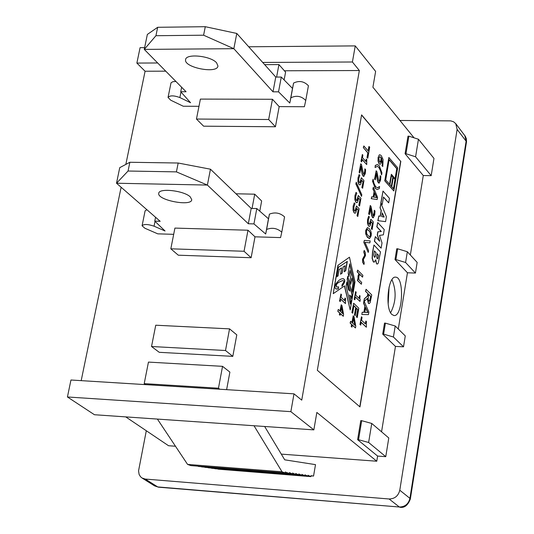 <?xml version="1.0" encoding="UTF-8"?>
<svg xmlns="http://www.w3.org/2000/svg" width="534" height="534" viewBox="0 0 534 534"><rect width="100%" height="100%" fill="white"/><g stroke="black" fill="none" stroke-linecap="round" stroke-linejoin="round"><path stroke-width="0.8" d="M389.092 286.952L388.171 303.946M390.628 312.75C396.121 301.93 396.568 290.903 391.976 279.662M248.33 223.753L253.944 223.906L256.801 208.554L251.194 208.414L248.33 223.753L207.386 185.064L210.463 169.198L178.176 163.024L129.869 162.263L119.743 167.663L116.512 183.229L128.06 171.027L176.414 171.875L207.386 185.064L116.512 183.229L160.18 221.296L154.773 221.143L155.554 217.258M128.06 171.027L129.869 162.263M176.414 171.875L178.176 163.024M190.291 196.919L191.746 199.716C191.552 206.818 157.049 200.177 158.752 193.361C158.638 187.741 184.15 190.598 190.291 196.919M251.194 208.414L210.463 169.198M253.944 223.906L265.678 233.992L266.606 229.446C272.173 227.29 277.233 228.205 281.778 232.197L280.57 237.597L255.005 236.816L247.983 230.227L244.051 251.267L170.827 248.811L174.918 228.091L247.983 230.227M284.569 216.884L281.778 232.197L284.569 216.884C280.036 212.839 274.99 211.925 269.423 214.141L268.482 218.773L256.801 208.554M265.678 233.992L268.482 218.773M173.69 234.333L157.777 233.845L144.881 228.238L142.077 225.769C143.88 223.966 147.878 224.106 154.066 226.189L165.053 230.988L154.773 221.143M146.89 209.708L145.094 210.857L142.077 225.769M273.001 91.821L278.534 91.828L281.284 77.056L275.758 77.063L273.001 91.821L233.839 48.687L236.796 33.448L205.29 26.7L157.67 27.294L147.357 34.43L144.26 49.395L155.935 35.711L203.601 35.204L233.839 48.687L144.26 49.395L186.066 91.741L180.732 91.735L181.633 87.249M155.935 35.711L157.67 27.294M203.601 35.204L205.29 26.7M216.597 62.818L217.939 65.982C217.518 74.139 183.683 67.584 185.592 59.708C185.672 53.266 210.743 55.756 216.597 62.818M275.758 77.063L236.796 33.448M278.534 91.828L289.795 103.049L290.856 97.795C296.41 95.145 301.376 96.04 305.742 100.479L304.38 106.72L279.175 106.62L272.453 99.271L268.669 119.516L196.459 119.042L200.397 99.09L272.453 99.271M308.425 85.747L305.742 100.479L308.425 85.747C304.08 81.255 299.127 80.36 293.567 83.07L292.498 88.404L281.284 77.056M289.795 103.049L292.498 88.404M198.975 106.306L183.275 106.239L170.726 100.198L168.043 97.442C169.885 95.319 173.824 95.359 179.865 97.555L190.558 102.728L180.732 91.735M175.926 81.468L172.836 81.689L171.007 82.85L168.043 97.442M337.969 311.269L339.804 312.997L339.511 314.713L340.085 315.254L340.378 313.538L343.295 316.282L343.596 314.513L341.96 305.501L341.213 304.787L340.125 311.142L338.289 309.406L337.782 311.262L338.289 309.406M340.699 311.682L341.526 306.85L342.775 313.645L340.699 311.682M342.548 313.431L341.433 307.37M340.352 313.685L343.295 316.282M339.511 314.713L340.085 315.254M339.324 314.706L339.804 312.997M339.617 312.991L337.782 311.262M339.958 310.988L341.213 304.787M369.087 146.496L368.3 151.102L363.828 145.949L363.514 147.785L367.986 152.931L367.198 157.543L367.793 158.224L369.688 147.19L368.907 146.496L368.146 150.928M367.793 158.224L367.012 157.543L367.806 152.924L363.514 147.785M363.327 147.785L363.828 145.949M397.696 167.843L388.852 157.477L384.927 180.799L393.838 190.965L397.696 167.843M393.838 190.965L384.747 180.799L388.852 157.477M389.933 184.731L391.502 175.359L393.011 177.101L391.442 186.459L389.933 184.731M395.12 179.537L393.565 188.876L391.749 186.807L393.311 177.455L395.12 179.537L393.284 177.628M393.411 188.702L394.94 179.537M389.139 159.593L396.929 168.704L395.247 178.777L391.355 174.278L389.66 184.417L385.722 179.918L389.139 159.593M395.093 178.603L396.749 168.704L389.106 159.766M391.295 186.286L392.83 177.101L391.475 175.532M389.506 184.243L391.355 174.278M362.88 155.107L362.352 154.513L361.191 161.261L361.718 161.855L362.139 159.399L366.724 164.605L366.751 159.526L366.284 158.998L365.857 161.495L362.446 157.617L362.88 155.107M362.105 159.573L366.724 164.605M361.191 161.261L361.718 161.855M361.004 161.261L362.352 154.513M365.703 161.321L366.284 158.998M349.463 257.208L338.162 265.158L333.229 293.667L344.55 285.877L350.224 309.92L354.997 281.865L349.463 257.208L338.162 265.158M333.229 293.667L337.969 265.151M336.64 289.101L338.416 288.781L335.873 288.907L334.965 287.779L335.032 285.87L336.053 283.567L338.883 280.37L341.092 279.022L343.048 278.628C345.672 279.636 345.298 282.206 341.927 286.344L342.06 284.649L343.903 281.925L343.809 281.091L342.835 280.59C337.281 282.493 335.292 284.675 336.867 287.125L336.68 287.118C335.105 284.662 337.094 282.486 342.648 280.584L342.674 280.584M341.94 286.117C345.131 282.059 345.438 279.562 342.861 278.621L343.048 278.628M338.182 275.818L336.827 276.725L338.463 267.267L347.314 261.38L345.712 270.745L344.123 271.813L345.171 265.718L343.188 267.04L342.14 273.148L340.532 274.236L341.62 267.894L339.277 269.463L337.989 275.811L339.277 269.463M336.854 276.572L337.989 275.811M339.09 269.456L341.62 267.894M340.552 274.082L342.14 273.148M341.954 273.141L343.188 267.04M349.757 263.836L354.189 282.84L352.607 292.158L351.933 289.301L353.001 283.027L351.839 278.04L350.765 284.315L349.957 280.871L350.998 274.803L349.997 270.538L348.962 276.612L348.155 273.181L349.757 263.836M352.493 291.691L354.002 282.833L349.677 264.297M348.856 276.145L349.997 270.538M347.761 276.125L352.14 294.775L351.499 298.539L350.992 296.39L349.556 295.002L350.931 300.829L350.371 304.106L346.119 286.07L346.826 281.952L348.709 289.929L349.877 291.07L347.173 279.562L347.761 276.125M351.385 298.079L351.953 294.768L347.681 276.579M348.709 289.929L349.877 291.07M348.522 289.922L346.753 282.406M350.224 309.92L344.39 285.99M336.68 287.118L338.569 286.825L338.416 288.781M338.229 288.774L338.376 286.892M344.15 271.666L345.525 270.738L347.107 261.52M343.002 267.033L345.171 265.718M350.658 283.848L351.839 278.04M350.264 303.646L350.745 300.822L349.556 295.002M361.478 164.632L360.757 163.811L359.282 172.375L359.876 173.036L361.051 166.221L362.299 174.211L363.814 176.447L365.303 173.517L365.603 169.638L364.882 168.817L364.735 172.722L364.241 174.177L363.487 174.144L361.478 164.632M363.741 176.434L363.013 176.066L362.299 174.211M362.119 174.211L361.745 171.381M361.558 171.374L360.944 166.848M359.282 172.375L359.876 173.036M359.095 172.369L360.757 163.811M363.794 174.371L364.916 170.58M364.729 170.573L364.862 168.918M379 167.376L380.715 170.813L381.59 174.978L381.937 172.889L379.274 165.767L377.431 164.599L375.429 165.427L375.068 167.529L377.271 166.368L379 167.376L377.271 166.368M381.59 174.978L380.535 170.813L378.82 167.369M375.102 167.569L375.248 165.427L377.284 164.599M358.201 177.902L358.114 181.88L359.142 184.477L359.869 184.944L360.63 184.417L361.685 180.258L363.047 181.774L362.052 187.594L362.653 188.262L363.954 180.659L361.324 177.722L360.35 182.621L359.475 182.588L358.755 180.953L358.788 178.596L359.849 175.399L359.115 174.585L358.014 177.895L359.115 174.585M359.849 182.868L361.324 177.722M362.052 187.594L362.653 188.262M361.865 187.594L363.047 181.774M362.866 181.774L361.665 180.439M359.796 184.938L358.955 184.477L357.927 181.874L358.014 177.895M380.849 176.467L380.148 175.673L380.008 179.504L379.527 180.946L378.793 180.919L376.857 171.581L376.156 170.78L374.728 179.204L375.302 179.851L376.443 173.143L377.645 180.986L379.107 183.175L380.555 180.285L380.849 176.467M379.093 181.133L379.821 179.504L380.148 175.673M375.302 179.851L374.541 179.204L376.156 170.78M379.033 183.162L378.332 182.808L377.465 180.986L376.336 173.77M356.251 182.201L355.978 183.789L361.531 196.365L361.805 194.763L356.251 182.201L355.978 183.789M361.531 196.365L355.791 183.783M379.601 186.506L377.418 187.748L375.709 186.78L373.98 183.356L373.092 179.17L372.732 181.28L375.435 188.402L377.244 189.51L379.28 188.642L379.601 186.506L377.858 187.714M377.211 189.51L375.255 188.395L372.552 181.28L373.092 179.17M355.13 195.718L355.043 199.709L356.078 202.293L356.805 202.746L357.573 202.199L358.641 198.014L360.009 199.509L359.008 205.356L359.609 206.011L360.917 198.368L358.274 195.484L357.293 200.404L356.412 200.39L355.691 198.761L355.724 196.405L356.785 193.174L356.051 192.373L354.943 195.711L356.051 192.373M356.779 200.664L358.274 195.484M359.008 205.356L359.609 206.011M358.821 205.356L360.009 199.509M359.823 199.502L358.621 198.194M356.725 202.733L355.891 202.286L354.863 199.703L354.943 195.711M374.241 191.806L373.353 197.039L371.751 196.746L371.424 198.675L377.178 199.549L377.551 197.313L373.373 187.16L373.059 189.009L374.241 191.806L372.879 189.003L373.373 187.16M373.179 197.006L374.06 191.799M377.178 199.549L371.237 198.668L371.751 196.746M376.697 197.64L374.007 197.166L374.721 192.934L376.697 197.64M376.503 197.6L374.668 193.241M353.321 206.237L353.234 210.229L354.276 212.806L354.99 213.253L355.771 212.699L356.839 208.5L358.214 209.975L357.206 215.843L357.813 216.49L359.128 208.827L356.472 205.964L355.49 210.903L354.603 210.903L353.882 209.281L353.915 206.918L354.983 203.674L354.249 202.88L353.134 206.231L354.249 202.88M354.97 211.164L356.472 205.964M357.206 215.843L357.813 216.49M357.026 215.843L358.214 209.975M358.027 209.969L356.819 208.674M354.916 213.246L354.089 212.799L353.047 210.229L353.134 206.231M365.022 242.329L369.855 242.87L370.189 240.894L364.342 240.38L364.001 242.376L368.24 252.435L368.56 250.553L365.022 242.329L369.855 242.87M368.24 252.435L363.814 242.369L364.342 240.38M378.279 157.543L378.226 161.121L379.247 163.831L380.014 164.312L380.755 163.798L381.49 161.508L381.623 158.291L382.584 164.145L382.157 165.774L382.785 166.501L383.098 159.546L381.303 155.688L379.948 154.773L379.233 155.067L378.099 157.543L379.233 155.067M379.534 161.949L378.82 158.177L379.828 156.642L381.149 157.744L381.009 160.474L380.548 162.009L379.534 161.949M380.008 162.303L380.829 160.467L381.149 157.744M380.969 157.737L379.707 156.649M382.785 166.501L381.977 165.774L382.404 164.145L381.643 158.605M379.948 164.305L379.067 163.825L378.045 161.121L378.099 157.543M379.053 155.067L379.814 154.773M365.45 255.693L365.329 252.515L364.221 250.406L363.961 251.968L364.896 255.172L362.74 259.197L362.86 262.381L363.968 264.477L364.235 262.915L363.294 259.718L365.45 255.693M363.968 264.477L362.673 262.374L362.553 259.19L364.715 255.165L363.774 251.961L364.221 250.406M370.97 206.278L370.262 205.503L368.814 214.014L369.401 214.648L370.549 207.866L371.771 215.696L373.226 217.832L374.708 214.875L375.008 211.037L374.301 210.262L374.154 214.114L373.673 215.576L372.932 215.582L370.97 206.278M373.153 217.825L372.465 217.485L371.771 215.696M371.591 215.689L371.23 212.926M371.043 212.919L370.442 208.494M368.814 214.014L369.401 214.648M368.634 214.007L370.262 205.503M373.219 215.783L374.327 211.998M374.147 211.991L374.281 210.363M359.709 274.269L362.579 277.153L362.88 275.384L357.633 270.091L357.326 271.873L359.142 273.695L358.234 275.871L358.247 279.062L357.84 278.655L357.54 280.417L361.385 284.242L361.685 282.466L358.828 279.609L358.841 276.499L359.709 274.269M362.579 277.153L359.622 274.363M358.034 278.848L358.047 275.864L358.955 273.688L357.146 271.866L357.633 270.091M361.385 284.242L357.359 280.403L357.84 278.655M367.759 219.514L367.672 223.446L368.68 225.969L369.368 226.396L370.129 225.842L371.17 221.69L372.498 223.125L371.524 228.912L372.111 229.54L373.386 221.984L370.816 219.207L369.855 224.08L369.001 224.086L368.3 222.504L368.333 220.175L369.368 216.971L368.66 216.203L367.572 219.507L368.66 216.203M369.348 224.34L370.816 219.207M371.524 228.912L372.111 229.54M371.337 228.912L372.498 223.125M372.318 223.119L371.15 221.864M369.288 226.383L368.493 225.962L367.492 223.439L367.572 219.507M360.236 299.948L359.829 298.426L360.076 295.976L359.609 295.516L359.115 298.446L355.664 295.082L356.165 292.138L355.637 291.624L354.342 299.28L354.87 299.794L355.357 296.904L359.989 301.423L360.236 299.948M358.955 298.292L359.609 295.516M354.87 299.794L354.155 299.274L355.637 291.624M359.989 301.423L355.33 297.051M369.294 228.699L367.579 227.591L365.917 230.348L365.75 232.771L366.798 236.275L369.488 238.645L371.15 235.901L371.324 233.492L370.763 230.922L369.294 228.699M366.664 233.552L366.478 230.942L367.372 229.44L368.974 230.581L370.416 232.691L370.596 235.314L369.735 236.796L368.113 235.674L366.664 233.552M369.601 236.782L370.416 235.307L370.236 232.691L368.787 230.581L367.299 229.446M369.435 238.638L367.245 237.143L365.69 233.852L365.73 230.341L367.452 227.591M354.616 315.027L355.23 315.607L356.485 308.178L357.893 309.533L356.639 316.956L357.246 317.536L358.815 308.238L353.662 303.259L352.08 312.604L352.694 313.184L353.955 305.735L355.878 307.591L354.429 315.013L355.691 307.577L353.935 305.882M355.23 315.607L354.429 315.013M357.246 317.536L356.452 316.942L357.707 309.52L356.458 308.325M352.694 313.184L351.893 312.59L353.662 303.259M389.46 198.341L383.005 191.072L380.969 203.167L382.211 204.542L383.479 197.006L388.705 202.867L389.46 198.341M382.211 204.542L380.969 203.167M380.789 203.16L383.005 191.072M383.452 197.179L388.705 202.867M355.777 326.221L354.029 316.575L353.228 315.814L352.073 322.629L350.611 321.248L350.297 323.083L351.766 324.465L351.405 326.581L351.966 327.108L352.327 324.992L355.484 327.969L355.777 326.221M351.913 322.476L353.228 315.814M351.966 327.108L351.218 326.574L351.579 324.458L350.11 323.077L350.611 321.248M354.97 325.36L352.634 323.157L353.568 317.643L354.97 325.36M355.484 327.969L352.3 325.139M354.75 325.153L353.481 318.171M385.568 221.643L386.396 216.684L380.936 203.387L380.168 207.953L381.309 210.57L380.348 216.29L378.82 215.963L378.025 220.682L385.568 221.643L378.025 220.682M381.697 216.584L382.324 212.859L384.16 217.091L381.697 216.584M383.959 217.051L382.271 213.159M380.168 216.25L381.122 210.57L380.168 207.953M379.981 207.946L380.936 203.387M377.838 220.675L378.82 215.963M384.24 229.573L377.718 222.504L376.991 226.83L381.329 231.509L377.979 231.809L377.451 234.953L379.694 241.261L375.342 236.622L374.568 241.201L381.136 248.156L382.017 242.883L379.467 235.421L383.365 234.833L384.24 229.573M379.407 240.954L377.264 234.947L377.792 231.803L381.149 231.502L376.81 226.823L377.718 222.504M381.136 248.156L374.387 241.201L375.342 236.622M362.039 317.336L361.451 316.769L360.136 324.565L360.73 325.126L361.204 322.289L366.377 327.222L366.404 321.528L365.883 321.027L365.403 323.918L361.551 320.233L362.039 317.336M361.178 322.436L366.377 327.222M360.136 324.565L360.73 325.126M359.956 324.559L361.451 316.769M365.243 323.764L365.883 321.027M376.737 263.776L377.298 264.09L378.299 263.095L380.502 251.948L373.927 245.019L372.692 252.368L372.318 258.389L373.486 261.84L374.134 262.214L375.749 259.778L376.55 263.769L375.569 260.265M377.231 264.083L376.55 263.769M374.067 262.207L373.299 261.834L372.131 258.383L372.505 252.362L373.927 245.019M374.588 257.295L375.295 256.507L374.674 257.308L374.314 257.094L373.8 255.139L374.361 250.873L376.029 252.615L375.295 256.507M375.108 256.5L376.029 252.615M377.358 258.856L377.918 258.409L377.191 258.75L376.717 257.114L377.151 253.797L378.546 255.259L377.918 258.409M377.738 258.403L378.546 255.259M375.843 252.615L374.334 251.033M378.366 255.252L377.124 253.957M341.466 294.574L340.926 294.054L339.724 301.063L340.265 301.583L340.705 299.033L345.478 303.606L345.505 298.459L345.017 297.999L344.577 300.595L341.019 297.178L341.466 294.574M340.679 299.18L345.478 303.606M339.724 301.063L340.265 301.583M339.531 301.056L340.926 294.054M344.417 300.435L345.017 297.999M367.993 293.653L367.586 296.063L364.468 298.826L363.727 303.259L365.082 306.262L364.068 312.33L362.219 312.223L361.838 314.459L368.46 314.633L368.894 312.043L364.201 301.39L367.445 298.373L368.567 303.299L369.121 303.606L370.109 302.731L371.757 294.948L366.077 289.294L365.723 291.397L367.993 293.653L365.536 291.39L366.077 289.294M363.881 312.323L364.902 306.256L363.541 303.245L364.288 298.82L367.405 296.056L367.806 293.647M369.161 301.236L369.795 300.796L368.874 301.049L368.126 299.274L368.62 294.281L370.756 296.397L369.795 300.796M369.608 300.789L370.756 296.397M361.838 314.459L362.219 312.223M367.913 312.53L364.815 312.383L365.636 307.477L367.913 312.53M370.576 296.39L368.6 294.428M369.047 303.599L368.38 303.292L367.259 298.546M367.732 312.523L365.59 307.771M359.803 406.774L400.654 161.328L361.565 115.05M400.834 161.335L359.963 406.915L317.323 370.289L361.591 114.87L400.654 161.328M391.889 314.466C384.767 308.498 388.125 275.564 395.661 277.179C404.598 276.966 402.796 317.076 393.932 315.527L391.889 314.466M358.541 439.729L368.62 442.486L371.751 423.455L361.698 420.685L358.541 439.729L357.62 439.669L360.784 420.618L361.698 420.685M368.62 442.486L385.762 456.67L388.785 437.967L371.751 423.455M395.894 259.571L405.586 262.494L407.342 251.728L397.67 248.791L395.894 259.571L395 259.537L396.775 248.757L397.67 248.791M405.586 262.494L415.439 273.068L417.161 262.408L407.342 251.728M383.606 334.151L393.418 337.001L395.22 325.994L385.421 323.137L383.606 334.151L382.704 334.11L384.52 323.097L385.421 323.137M393.418 337.001L403.517 346.82L405.279 335.926L395.22 325.994M405.974 153.725L415.579 156.789L418.462 139.254L408.884 136.17L405.974 153.725L405.079 153.712L407.996 136.163L408.884 136.17M415.579 156.789L431.185 175.666L433.968 158.404L418.462 139.254M403.517 346.82L395.46 346.406L382.704 334.11M415.439 273.068L407.449 272.774L395 259.537M125.73 416.887L168.55 445.73L175.486 446.244M67.431 396.976L94.445 414.731L313.845 429.877L290.863 411.647L67.431 396.976L70.962 380.008L294 393.838L301.737 400.14L359.349 70.528L284.388 70.775M165.754 71.169L145.081 71.236L125.837 164.412M121.125 187.247L81.188 380.642M145.081 71.236L136.871 63.079L140.082 47.666L144.621 47.633M385.762 456.67L377.611 456.069L357.62 439.669M431.185 175.666L423.275 175.532L405.079 153.712M398.291 329.031L407.449 272.774M410.346 254.985L423.275 175.532M262.701 62.445L352.413 61.997L355.25 45.897L375.629 71.409L372.906 87.209L414.064 137.839M352.413 61.997L359.349 70.528M294 393.838L290.863 411.647M281.284 454.12L376.77 461.222L316.849 412.442L313.845 429.877M376.77 461.222L377.611 456.069M381.556 431.812L395.46 346.406M399.946 120.47L450.729 120.871L453.586 121.792L455.769 123.674L457.124 129.415L399.786 490.219C398.311 495.939 394.753 498.856 389.106 498.983L145.241 479.058L142.011 477.99L140.495 476.708L139.1 474.386L138.553 470.868L146.303 430.744M264.644 426.479L284.722 459.821L315.507 464.64L313.551 476.048L310.995 475.854M254.01 425.745L282.025 471.782L285.116 472.964L285.236 471.983L289.308 473.545L289.428 472.563L292.438 473.992L292.572 473.017L295.562 474.439L295.696 473.471L298.666 474.886L298.8 473.918L301.75 475.327L301.884 474.366L304.821 475.767L304.947 474.806L307.864 476.201L307.991 475.247L310.895 476.635L311.022 475.687L313.551 476.048M310.895 476.635L218.052 469.159M307.864 476.201L214.795 468.705M304.821 475.767L211.517 468.251M301.75 475.327L208.22 467.797M298.666 474.886L204.902 467.343M295.562 474.439L201.565 466.876M292.438 473.992L198.214 466.422M289.308 473.545L194.509 465.882M285.116 472.964L190.898 465.601L187.581 464.413L157.397 419.077M282.025 471.782L187.581 464.413M355.25 45.897L248.704 46.778M136.871 63.079L157.663 62.972M279.175 106.62L275.437 126.758L268.669 119.516M275.437 126.758L203.614 126.178L196.459 119.042M255.005 236.816L251.12 257.728L244.051 251.267M251.12 257.728L178.296 255.192L170.827 248.811M144.207 383.626L148.459 362.092L222.544 366.337L218.459 388.218L144.207 383.626L145.615 384.634M226.623 389.66L229.887 372.098L222.544 366.337M219.801 389.239L218.459 388.218M264.657 64.641L278.935 64.574L276.599 77.063M284.128 79.933L285.583 72.123L278.935 64.574M235.988 193.775L254.718 194.182L252.055 208.434M259.764 211.15L261.653 200.984L254.718 194.182M229.547 328.864L225.502 350.511L151.529 346.513L155.741 325.213L229.547 328.864L236.796 334.858L232.804 356.365L225.502 350.511M232.804 356.365L159.239 352.313L151.529 346.513M266.606 229.446L269.423 214.141M154.066 226.189L155.027 221.39M290.856 97.795L293.567 83.07M179.865 97.555L180.979 92.008M158.498 487.182L154.433 485.806M142.011 477.99L154.54 485.867L158.451 487.182L399.372 507.013L157.744 486.928L145.241 479.058M464.76 135.462L466.449 142.244M410.339 499.063L409.925 498.362C408.477 504.016 404.959 506.899 399.372 507.013L389.106 498.983M457.124 129.415L466.122 141.176L409.925 498.362L399.786 490.219M455.769 123.674L465.368 136.364L466.342 138.813L466.522 141.717L410.346 499.016C407.916 505.304 404.452 508.054 399.953 507.267"/></g></svg>
